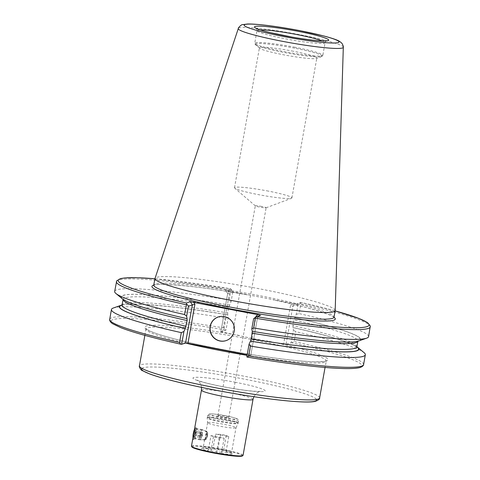<?xml version="1.0" encoding="UTF-8"?>
<svg xmlns="http://www.w3.org/2000/svg" width="480" height="480" viewBox="0 0 480 480"><rect width="100%" height="100%" fill="white"/><g stroke="black" fill="none" stroke-linecap="round" stroke-linejoin="round"><path stroke-width="0.36" stroke-dasharray="2.4 1.8" d="M207.864 422.532A14.412 1.302 -169.9 0 1 223.236 424.176A14.412 1.302 -169.9 0 1 235.998 427.77A14.412 1.302 -169.9 0 1 235.986 427.8A14.412 1.302 -169.9 0 1 221.58 426.522A14.412 1.302 -169.9 0 1 207.618 422.748A14.412 1.302 -169.9 0 1 207.624 422.712A14.412 1.302 -169.9 0 1 207.864 422.532M204.738 440.088L206.418 431.094C207.078 431.442 207.3 432.9 207.096 435.468C206.31 438.168 205.524 439.71 204.738 440.088M210.972 435.576A14.412 1.302 10.1 0 0 224.154 438.138L219.204 437.802A3.408 0.306 -169.9 0 1 213.492 436.692L210.972 435.576L208.548 449.19A14.412 1.302 -169.9 0 1 203.256 447.204A14.412 1.302 -169.9 0 1 203.502 447.024A14.412 1.302 -169.9 0 1 213.162 447.714L215.586 434.1A14.412 1.302 -169.9 0 1 228.774 436.662L226.2 450.762L223.734 449.676L218.022 448.566L213.18 448.236C212.256 448.764 212.172 449.058 212.922 449.112L202.452 448.23L203.256 447.204L204.618 439.584M224.154 438.138L221.532 452.262C222.21 453.096 222.174 453.486 221.418 453.438L217.284 453.156L209.934 451.758L207.714 450.78L208.548 449.19M213.18 448.236L213.162 447.714M226.2 450.762L226.626 451.77L232.038 453.498L231.636 452.262A14.412 1.302 -169.9 0 1 221.73 451.752M221.418 453.438A15.984 1.446 -169.9 0 0 232.638 454.278A15.984 1.446 -169.9 0 0 226.626 451.77L224.52 450.84L217.272 449.406L212.922 449.112A15.984 1.446 -169.9 0 0 201.702 448.272A15.984 1.446 -169.9 0 0 207.714 450.78M191.958 447A25.68 2.322 -169.9 0 1 192.324 446.448A25.68 2.322 -169.9 0 1 220.86 449.592A25.68 2.322 -169.9 0 1 242.31 455.97M192.936 437.934L193.086 439.746C194.106 438.828 195.024 436.632 195.84 433.164C196.248 430.206 196.164 428.202 195.582 427.14L195.27 426.954L194.454 429.402M191.466 446.166A26.202 2.37 -169.9 0 1 191.91 445.836A26.202 2.37 -169.9 0 1 219.858 448.824A26.202 2.37 -169.9 0 1 243.06 455.358M368.568 336.636A128.946 11.664 10.1 0 0 299.106 313.614L300.846 303.858L300.552 302.802L297.984 304.5L292.848 306.144L290.592 305.022L283.632 344.088L286.044 344.358L292.848 306.144L295.842 304.068L300.936 302.436A127.374 11.52 10.1 0 1 335.13 310.884M297.984 304.5L296.226 314.4L293.88 319.902L292.86 325.608L293.412 330.18L291.18 342.714L286.044 344.358M296.226 314.4L299.106 313.614M358.812 340.944A121.608 10.998 10.1 0 0 294.696 317.7M356.916 347.376L354.738 345.744C346.002 340.986 325.374 334.914 292.854 327.534L292.89 327.534A121.314 10.974 10.1 0 1 356.856 346.896M356.88 346.758A121.608 10.998 10.1 0 0 292.95 327.516M364.08 352.668A128.946 11.664 10.1 0 0 295.884 331.734L293.412 330.18M291.18 342.714L291.816 342.804L294.132 341.556L295.884 331.734M295.842 304.068L225.606 290.43L227.688 293.496L220.878 331.71L226.014 330.06L228.246 317.532L227.784 314.862A121.608 10.998 10.1 0 0 122.142 304.944M220.878 331.71L227.652 293.508L225.588 290.466L230.7 288.804A127.374 11.52 10.1 0 0 154.95 278.784M231.408 289.374L230.85 290.268L229.11 300.03L231.06 301.746L232.824 291.846L230.736 288.798L154.95 278.772M229.11 300.03A128.946 11.664 10.1 0 0 114.672 291.414M227.784 314.862L227.7 312.954L228.714 307.248L231.06 301.746M229.53 305.052A121.608 10.998 10.1 0 0 122.34 298.818M122.118 305.082A121.314 10.974 10.1 0 1 227.73 314.88L227.694 314.886C172.65 305.172 123.198 302.142 121.896 305.514M228.246 317.532L225.882 318.144A128.946 11.664 10.1 0 0 113.352 308.004M225.882 318.144L224.136 327.966L226.014 330.06M246.81 356.922L250.752 355.644L247.188 354.792M220.842 331.734L252.996 338.61L283.632 344.088M335.184 310.506A91.506 8.28 10.1 0 0 261.714 289.242A91.506 8.28 10.1 0 0 155.022 278.412M261.726 206.448A5.502 0.498 10.1 0 0 255.306 205.806A5.502 0.498 10.1 0 0 255.354 205.89A5.502 0.498 10.1 0 0 260.64 207.258A5.502 0.498 10.1 0 0 266.064 207.798A5.502 0.498 10.1 0 0 266.142 207.732A5.502 0.498 10.1 0 0 261.726 206.448M218.022 415.56A5.502 0.498 -169.9 0 1 224.346 416.274A5.502 0.498 -169.9 0 1 228.768 417.558A5.502 0.498 -169.9 0 1 223.26 417.084A5.502 0.498 -169.9 0 1 217.932 415.632A5.502 0.498 -169.9 0 1 218.022 415.56M268.506 191.142A29.148 2.634 10.1 0 0 234.51 187.728A29.148 2.634 10.1 0 0 234.768 188.178A29.148 2.634 10.1 0 0 262.746 195.432A29.148 2.634 10.1 0 0 291.504 198.282A29.148 2.634 10.1 0 0 291.906 197.946A29.148 2.634 10.1 0 0 268.506 191.142M293.418 51.258A29.148 2.634 10.1 0 0 259.428 47.838A29.148 2.634 10.1 0 0 259.71 48.312A29.148 2.634 10.1 0 0 287.664 55.548A29.148 2.634 10.1 0 0 316.392 58.41A29.148 2.634 10.1 0 0 316.818 58.062A29.148 2.634 10.1 0 0 293.418 51.258M232.824 291.846L227.688 293.496L229.482 293.16L228.096 291.114M253.614 318.708L257.52 317.46L250.716 355.674M256.734 316.596L257.52 317.46L260.514 315.384L257.538 317.448M226.044 340.626A12.444 12.216 -107.8 0 0 224.514 316.536A12.444 12.216 -107.8 0 0 218.448 316.92M196.86 433.482A4.584 0.768 -79 0 1 195.294 438.21A4.584 0.768 -79 0 1 195.156 438.252A4.584 0.768 -79 0 1 195.27 433.602A4.584 0.768 -79 0 1 196.902 429.246A4.584 0.768 -79 0 1 197.016 429.336A4.584 0.768 -79 0 1 196.86 433.482M221.532 452.262L216.684 451.932L210.978 450.822L208.512 449.73M228.774 436.662L226.248 435.546A3.408 0.306 10.1 0 0 220.542 434.436L215.586 434.1M195.714 433.2A5.238 0.882 101 0 0 195.762 428.358A5.238 0.882 101 0 0 195.6 428.406A5.238 0.882 101 0 0 193.896 433.332A5.238 0.882 101 0 0 193.632 438.54A5.238 0.882 101 0 0 193.764 438.648A5.238 0.882 101 0 0 195.714 433.2M193.026 437.448A4.584 0.768 101 0 0 193.134 437.79A4.584 0.768 101 0 0 194.958 433.11A4.584 0.768 101 0 0 194.856 428.916A4.584 0.768 101 0 0 194.424 429.576M194.724 433.188A3.276 0.552 101 0 0 194.832 430.23A3.276 0.552 101 0 0 194.004 431.574A3.276 0.552 101 0 0 193.326 435.15A3.276 0.552 101 0 0 193.602 436.566A3.276 0.552 101 0 0 194.724 433.188M199.938 437.574L199.728 436.248L200.256 433.278L200.994 431.646L201.204 432.972L200.676 435.942L199.938 437.574L193.842 436.392L195.108 431.79L194.898 430.458L194.154 432.096L193.626 435.06L194.022 436.272L193.602 436.566M194.832 430.23L195.258 430.878L194.898 430.458L200.994 431.646M207.438 435.636A3.474 0.582 101 0 0 207.558 432.498A3.474 0.582 101 0 0 206.232 435.732A3.474 0.582 101 0 0 206.25 439.224A3.474 0.582 101 0 0 207.438 435.636M207.228 435.576A3.738 0.63 101 0 0 207.36 432.198A3.738 0.63 101 0 0 207.288 432.132A3.738 0.63 101 0 0 205.932 435.672A3.738 0.63 101 0 0 205.866 439.464A3.738 0.63 101 0 0 205.956 439.428A3.738 0.63 101 0 0 207.228 435.576M202.08 434.436A5.238 0.882 101 0 0 202.164 429.606A5.238 0.882 101 0 0 202.128 429.594A5.238 0.882 101 0 0 200.262 434.568A5.238 0.882 101 0 0 200.13 439.884A5.238 0.882 101 0 0 200.166 439.884A5.238 0.882 101 0 0 202.08 434.436M200.256 433.278L194.154 432.096M199.728 436.248L193.626 435.06M200.676 435.942L194.58 434.754M201.204 432.972L195.108 431.79M200.94 434.46A2.622 0.438 -79 0 1 200.31 436.758A2.622 0.438 -79 0 1 199.968 437.184A2.622 0.438 -79 0 1 199.83 436.908A2.622 0.438 -79 0 1 199.992 434.76A2.622 0.438 -79 0 1 200.622 432.462A2.622 0.438 -79 0 1 200.964 432.036A2.622 0.438 -79 0 1 201.102 432.306A2.622 0.438 -79 0 1 200.94 434.46M202.212 434.706A2.622 0.438 101 0 0 202.374 432.624A2.622 0.438 101 0 0 202.23 432.282A2.622 0.438 101 0 0 201.3 434.772A2.622 0.438 101 0 0 201.234 437.43A2.622 0.438 101 0 0 201.492 437.166A2.622 0.438 101 0 0 202.212 434.706M226.344 450.276A14.412 1.302 -169.9 0 1 231.636 452.262L235.998 427.77M201.444 390.162A26.202 2.37 -169.9 0 1 201.882 389.838A26.202 2.37 -169.9 0 1 232.002 393.234A26.202 2.37 -169.9 0 1 253.032 399.354M370.302 326.88A128.946 11.664 10.1 0 0 300.846 303.858M252.282 331.284A121.314 10.974 10.1 0 0 358.278 340.968A121.314 10.974 10.1 0 0 294.642 317.718M252.318 331.284C307.362 340.992 356.814 344.028 358.116 340.656L357.87 341.22A119.214 10.782 10.1 0 0 357.882 341.136A119.214 10.782 10.1 0 0 293.88 319.902M356.868 346.842A119.214 10.782 10.1 0 0 292.86 325.608M363.588 364.578A128.946 11.664 10.1 0 0 294.132 341.556M247.416 357.114A127.374 11.52 10.1 0 0 359.646 367.434A127.374 11.52 10.1 0 0 291.816 342.804M246.45 294.678A93.078 8.418 10.1 0 0 153.81 285.162A91.506 8.28 10.1 0 1 260.538 295.86A91.506 8.28 10.1 0 1 333.996 317.232M333.996 317.256A93.078 8.418 10.1 0 0 274.236 300.072M230.85 290.268A128.946 11.664 10.1 0 0 116.412 281.652M229.476 305.07A121.314 10.974 10.1 0 0 123.486 295.386A121.314 10.974 10.1 0 0 187.122 318.636M228.714 307.248A119.214 10.782 10.1 0 0 123.144 299.328A119.214 10.782 10.1 0 0 123.132 299.412L123.096 298.794L125.274 300.42C134.01 305.184 154.638 311.25 187.158 318.63M227.7 312.954A119.214 10.782 10.1 0 0 122.13 305.028M224.136 327.966A128.946 11.664 10.1 0 0 109.698 319.356M225.504 329.928A127.374 11.52 10.1 0 0 113.124 319.572A127.374 11.52 10.1 0 0 180.75 344.172M239.19 335.46A93.078 8.418 10.1 0 0 151.584 331.782A93.078 8.418 10.1 0 0 302.748 361.128A93.078 8.418 10.1 0 0 266.97 340.854M260.256 29.85A34.584 3.126 10.1 0 0 256.98 30.576A34.584 3.126 10.1 0 0 290.478 39.726A34.584 3.126 10.1 0 0 325.08 42.708A34.584 3.126 10.1 0 0 322.254 40.89M343.314 47.25A53.34 4.824 10.1 0 0 300.486 34.854A53.34 4.824 10.1 0 0 238.296 28.542M247.092 355.338A91.506 8.28 10.1 0 0 326.184 361.098A91.506 8.28 10.1 0 0 252.72 339.72A91.506 8.28 10.1 0 0 146.004 328.998A91.506 8.28 10.1 0 0 185.442 343.056M319.62 397.962A91.506 8.28 10.1 0 0 246.156 376.59A91.506 8.28 10.1 0 0 139.434 365.868M141.87 368.376A88.89 8.04 -169.9 0 1 245.22 379.308A88.89 8.04 -169.9 0 1 316.464 399.474M235.734 382.35A36.684 3.318 10.1 0 0 194.994 379.584A36.684 3.318 10.1 0 0 256.476 391.518A36.684 3.318 10.1 0 0 235.734 382.35M294.81 48.186A34.062 3.084 10.1 0 0 255.42 44.748A34.062 3.084 10.1 0 0 288.078 53.202A34.062 3.084 10.1 0 0 321.648 56.55A34.062 3.084 10.1 0 0 294.81 48.186M295.062 47.268A34.584 3.126 10.1 0 0 254.73 43.218A34.584 3.126 10.1 0 0 288.228 52.362A34.584 3.126 10.1 0 0 322.83 55.344A34.584 3.126 10.1 0 0 295.062 47.268M222.528 332.22L229.482 293.16M292.596 303.636L290.592 305.022M249.066 355.158L255.852 317.058M210.162 414.036A13.626 1.23 -169.9 0 1 232.086 417.186A13.626 1.23 -169.9 0 1 227.796 418.56A13.626 1.23 -169.9 0 1 210.162 414.036M207.768 415.698A15.72 1.422 -169.9 0 1 224.544 417.486A15.72 1.422 -169.9 0 1 238.458 421.404A15.72 1.422 -169.9 0 1 222.732 420.048A15.72 1.422 -169.9 0 1 207.504 415.89A15.72 1.422 -169.9 0 1 207.768 415.698M207.498 417.222A15.72 1.422 -169.9 0 1 224.268 419.016A15.72 1.422 -169.9 0 1 238.188 422.934A15.72 1.422 -169.9 0 1 222.462 421.578A15.72 1.422 -169.9 0 1 207.234 417.42A15.72 1.422 -169.9 0 1 207.498 417.222M207.474 417.768A15.648 1.416 -169.9 0 1 224.352 419.586A15.648 1.416 -169.9 0 1 238.014 423.486A15.648 1.416 -169.9 0 1 222.366 422.1A15.648 1.416 -169.9 0 1 207.21 418.002A15.648 1.416 -169.9 0 1 207.474 417.768M213.492 436.692L210.978 450.822M219.204 437.802L216.684 451.932L217.284 453.156M220.542 434.436L218.022 448.566M226.248 435.546L223.734 449.676L224.52 450.84M207.624 422.712L205.974 431.964M335.13 310.866L300.96 302.436M259.71 48.312L255.42 44.748L254.73 43.218L256.98 30.576C256.77 28.812 256.524 28.026 256.248 28.206M326.586 40.74C326.364 40.494 325.86 41.154 325.08 42.708L322.83 55.344L321.648 56.55L316.392 58.41M153.648 285.486C154.602 282.492 200.574 285.984 247.374 294.846M334.032 317.616C333.948 315.408 307.578 306.708 273.264 299.874M144.87 335.364L145.968 328.614L148.764 330.474C154.29 333.186 164.922 336.516 180.672 340.452C221.964 350.928 291.744 361.932 316.44 361.782C328.698 361.53 325.548 360.582 326.352 360.744L325.05 367.458M228.768 417.558L266.142 207.732M217.932 415.632L255.306 205.806M266.064 207.798L291.504 198.282M255.354 205.89L234.768 188.178M291.906 197.946L316.818 58.062M234.51 187.728L259.428 47.838M250.752 355.644L257.556 317.424M235.986 427.8L238.014 423.486L238.458 421.404C238.476 419.76 237.732 418.77 236.232 418.446C232.104 416.994 226.212 415.698 218.562 414.57C210.462 413.52 209.652 413.91 209.16 414.096L207.504 415.89L207.21 418.002L207.618 422.748M206.418 431.094L196.902 429.246M204.666 440.094L195.156 438.252M197.016 429.336L195.582 427.14M195.294 438.21L193.086 439.746M253.89 396.708L255.768 394.038L257.442 392.67L260.442 391.446L253.512 391.194C246.432 390.582 237.846 389.37 227.748 387.57C217.554 385.716 209.202 383.868 202.692 382.026L197.22 380.184L199.614 382.368L200.712 384.234L201.552 387.384M193.134 437.79L193.632 438.54M194.856 428.916L195.6 428.406M207.558 432.498L207.36 432.198M207.288 432.132L202.164 429.606M205.866 439.464L200.166 439.884M193.764 438.648L200.13 439.884M195.762 428.358L202.128 429.594M201.492 437.166L202.656 435.036L202.374 432.624M199.968 437.184L201.234 437.43M200.964 432.036L202.23 432.282"/><path stroke-width="0.72" d="M201.552 387.384L201.444 390.162A26.202 2.37 -169.9 0 0 226.824 397.092A26.202 2.37 -169.9 0 0 253.032 399.354L243.06 455.358A26.202 2.37 -169.9 0 1 242.916 455.55L242.31 455.97A25.68 2.322 -169.9 0 1 216.762 453.564A25.68 2.322 -169.9 0 1 191.958 447L191.538 446.4A26.202 2.37 -169.9 0 1 191.466 446.166L194.454 429.402M242.916 455.55A26.202 2.37 -169.9 0 1 216.846 453.096A26.202 2.37 -169.9 0 1 191.538 446.4M154.95 278.772L137.484 277.722L124.944 277.92L120.6 278.568L116.7 280.836L114.672 291.414A128.946 11.664 10.1 0 0 115.932 293.502A128.946 11.664 10.1 0 0 184.542 314.526L186.636 303.99L186.33 303.012L190.278 301.746L258.024 314.706L260.514 315.384L255.402 317.34L253.668 327.948A128.946 11.664 10.1 0 0 366.66 338.16A128.946 11.664 10.1 0 0 368.568 336.636L370.314 326.016L367.482 322.566L359.154 318.534L335.13 310.866M253.668 327.948L251.802 328.872L252.228 331.302A121.608 10.998 10.1 0 0 358.812 340.944L366.66 338.16M252.282 331.284L251.298 338.916L250.482 341.118A121.608 10.998 10.1 0 0 357.672 347.346A121.608 10.998 10.1 0 0 356.88 346.758M250.482 341.118L249.084 344.13L250.44 346.062A128.946 11.664 10.1 0 0 365.34 354.756A128.946 11.664 10.1 0 0 364.08 352.668L357.672 347.346M250.44 346.062L248.694 355.884L247.416 357.114L246.81 356.922L249.084 344.13M248.694 355.884A128.946 11.664 10.1 0 0 363.588 364.578C363.756 364.512 363.426 366.642 359.448 367.656C354.51 368.796 345.198 368.898 331.524 367.95C309.09 366.348 281.082 362.742 247.512 357.138L247.416 357.114M115.932 293.502L122.34 298.818A121.608 10.998 10.1 0 0 187.062 318.654L186.642 316.224L184.542 314.526M122.142 304.944A121.608 10.998 10.1 0 0 121.2 305.226A121.608 10.998 10.1 0 0 185.316 328.464L187.152 320.562L187.062 318.654M121.2 305.226L113.352 308.004A128.946 11.664 10.1 0 0 111.444 309.528A128.946 11.664 10.1 0 0 181.314 332.64L183.924 331.476L185.316 328.464M247.188 354.792L187.962 343.296L185.55 343.02L181.644 344.274L180.75 344.172L179.562 342.468L181.314 332.64M180.75 344.172L180.606 344.148C153.294 338.028 133.38 332.55 120.858 327.702L112.518 323.67C109.14 321.348 109.566 319.23 109.698 319.356A128.946 11.664 10.1 0 0 179.562 342.468M238.296 28.542L155.022 278.412A91.506 8.28 10.1 0 0 154.992 278.52A91.506 8.28 10.1 0 0 243.636 302.718A91.506 8.28 10.1 0 0 335.178 310.614A91.506 8.28 10.1 0 0 335.184 310.506L343.314 47.25C343.632 46.896 343.17 45.588 341.946 43.326L339.864 41.556C338.28 40.53 335.28 39.066 324.228 36.078L300.414 30.75C288.444 28.44 277.212 26.652 266.712 25.374C258.456 24.378 252.084 23.922 247.596 24L242.478 24.654C241.908 24.078 237.936 27.84 238.296 28.542A53.34 4.824 10.1 0 0 289.95 42.708A53.34 4.824 10.1 0 0 343.314 47.25M251.802 328.872L253.614 318.708L255.402 317.34M186.636 303.99L188.448 306.06L194.916 304.23L187.962 343.296M188.448 306.06L186.642 316.224M183.924 331.476L181.644 344.274M224.322 316.602A12.444 12.216 -107.8 0 0 210.516 332.526A12.444 12.216 -107.8 0 0 234.36 328.086A12.444 12.216 -107.8 0 0 224.322 316.602M255.852 317.058L256.026 316.092L256.734 316.596M218.448 316.92A12.444 12.216 -107.8 0 0 210.708 332.466A12.444 12.216 -107.8 0 0 226.044 340.626M194.424 429.576A4.584 0.768 101 0 0 193.29 433.656A4.584 0.768 101 0 0 193.026 437.448M255.408 318.186A128.946 11.664 10.1 0 0 370.302 326.88M256.566 316.65A127.374 11.52 10.1 0 0 361.128 327.57A127.374 11.52 10.1 0 0 335.13 310.884M252.312 333.216A119.214 10.782 10.1 0 0 357.864 341.22L356.868 346.842A119.214 10.782 10.1 0 1 251.298 338.916M250.536 341.1A121.314 10.974 10.1 0 0 356.856 346.896M335.178 310.614L333.996 317.232A91.506 8.28 10.1 0 1 242.454 309.33A91.506 8.28 10.1 0 1 153.816 285.138A93.078 8.418 10.1 0 0 242.154 311.016A93.078 8.418 10.1 0 0 333.996 317.256M154.95 278.784A127.374 11.52 10.1 0 0 186.33 303.012M116.412 281.652A128.946 11.664 10.1 0 0 186.282 304.764M121.896 305.514L123.132 299.406A119.214 10.782 10.1 0 0 187.152 320.562M122.13 305.028A119.214 10.782 10.1 0 0 186.132 326.268M122.118 305.082A121.314 10.974 10.1 0 0 185.37 328.446M322.254 40.89A34.584 3.126 10.1 0 0 297.312 34.632A34.584 3.126 10.1 0 0 260.256 29.85M298.434 31.368A37.728 3.414 10.1 0 0 256.53 28.518A37.728 3.414 10.1 0 0 319.77 40.8A37.728 3.414 10.1 0 0 298.434 31.368M300.33 30.756A48.156 4.356 10.1 0 0 246.846 27.126A48.156 4.356 10.1 0 0 327.558 42.798A48.156 4.356 10.1 0 0 300.33 30.756M185.442 343.056A91.506 8.28 10.1 0 0 247.092 355.338M144.87 335.364L139.434 365.868A91.506 8.28 10.1 0 0 228.072 390.06A91.506 8.28 10.1 0 0 319.62 397.962L325.05 367.458M316.464 399.474A88.89 8.04 -169.9 0 1 227.658 392.4A88.89 8.04 -169.9 0 1 141.87 368.376M185.55 343.02L192.36 304.806L190.278 301.746M193.53 302.184L194.916 304.23M256.026 316.092L258.024 314.706M201.444 390.162L194.442 429.48M356.916 347.376L356.868 346.842M363.588 364.578L365.34 354.756M109.698 319.356L111.444 309.528M256.536 28.524L256.248 28.206L256.818 28.524C258.918 29.556 263.346 30.906 270.09 32.574L292.218 37.128C302.724 38.946 311.544 40.134 318.678 40.692L326.208 40.932M153.648 285.486L154.992 278.52M333.996 317.232L334.032 317.616M253.032 399.354L253.89 396.708M139.434 365.868C138.576 365.886 140.916 370.59 142.44 370.656L149.724 373.968C157.704 376.902 169.386 380.148 184.77 383.718C201.462 387.558 219.372 391.08 238.506 394.278C265.536 398.73 286.848 401.28 302.454 401.928C308.124 402.144 312.348 401.976 315.126 401.424C318.516 400.17 320.016 399.018 319.62 397.962"/></g></svg>
